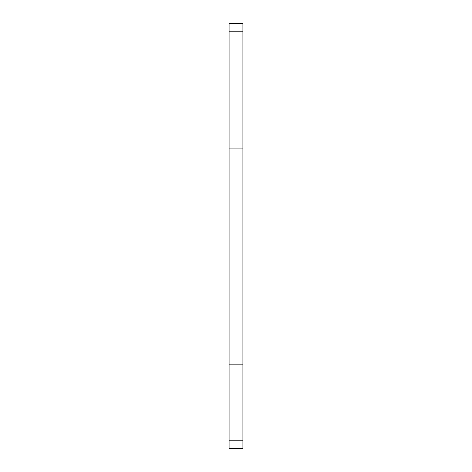 <?xml version="1.0" encoding="UTF-8"?>
<svg xmlns="http://www.w3.org/2000/svg" width="472" height="472" viewBox="0 0 472 472"><rect width="100%" height="100%" fill="white"/><g stroke="black" fill="none" stroke-linecap="round" stroke-linejoin="round"><path stroke-width="0.71" d="M242.915 148.09L242.915 364.13L229.085 364.13L229.085 148.09L242.915 148.09L242.915 139.942L229.085 139.942L229.085 23.6L242.915 23.6L242.915 139.942M229.085 355.982L242.915 355.982M229.085 440.252L242.915 440.252L242.915 448.4L229.085 448.4L229.085 364.13M229.085 148.09L229.085 139.942M242.915 440.252L242.915 364.13M229.085 31.748L242.915 31.748"/></g></svg>
